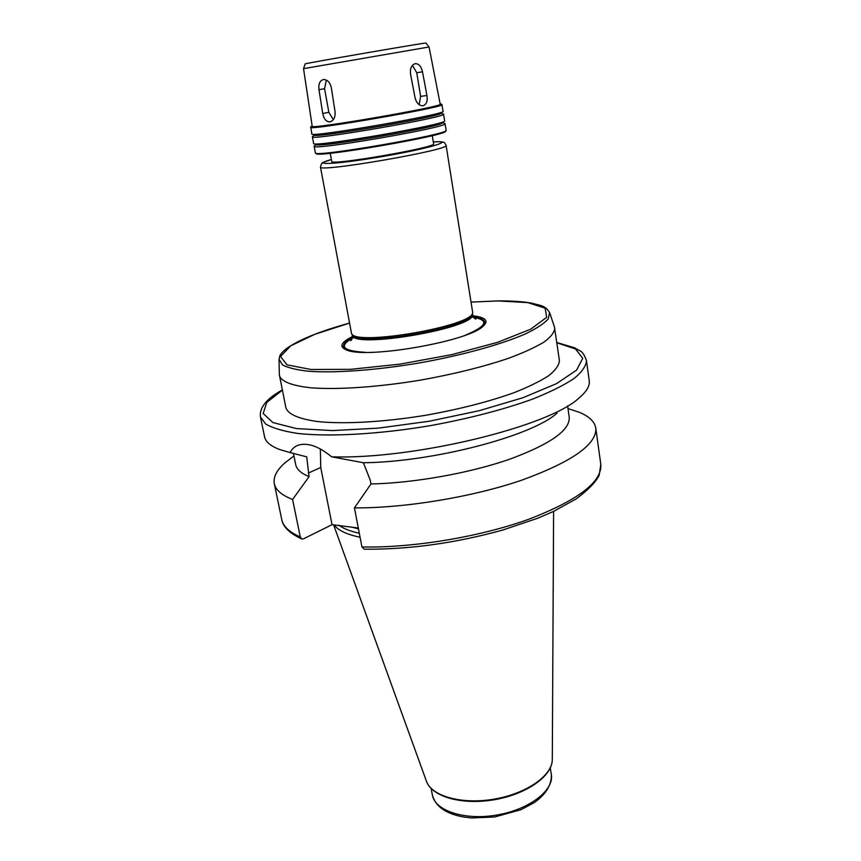<?xml version="1.0" encoding="UTF-8"?>
<svg xmlns="http://www.w3.org/2000/svg" width="861" height="861" viewBox="0 0 861 861"><rect width="100%" height="100%" fill="white"/><g stroke="black" fill="none" stroke-linecap="round" stroke-linejoin="round"><path stroke-width="1.29" d="M419.113 104.655L420.631 96.4L416.756 72.744L412.462 65.339M410.525 74.046C409.965 68.589 411.44 65.145 414.948 63.725C418.65 63.413 421.158 66.103 422.482 71.818L426.938 95.485C427.766 100.974 426.539 104.375 423.257 105.699C419.393 105.989 416.67 103.395 415.077 97.906L410.525 74.046M326.33 80.095L324.554 88.683L328.848 112.285L333.325 119.679M318.979 89.716C318.322 83.872 319.851 80.471 323.564 79.513C327.438 79.664 330.032 82.408 331.334 87.736L335.069 111.758C335.403 117.462 333.648 120.841 329.817 121.885C326.168 121.756 323.811 118.969 322.735 113.523L318.979 89.716L324.554 88.683M320.346 448.882L320.744 467.469L332.023 524.672L303.459 538.846L301.867 538.986L300.263 536.93L292.6 499.466L309.067 476.66L306.72 456.857L290.103 452.574C291.933 448.872 294.774 446.375 298.638 445.051C307.958 442.479 318.947 446.396 331.614 456.814L363.374 462.744L370.273 480.223L370.973 483.979L354.441 507.893L361.932 546.961L364.203 549.2C408.91 549.587 455.049 543.216 502.609 530.085L537.759 518.214L553.429 511.466L576.289 498.842C588.224 489.909 595.855 482.063 599.159 475.294L600.817 464.477L595.79 428.143C594.703 421.642 589.15 416.337 579.141 412.225L567.98 408.577L579.141 412.225M358.305 528.008L332.023 524.672M282.3 389.947C266.598 398.643 259.301 407.619 260.431 416.853L264.575 436.818C265.597 441.908 270.752 446.192 280.029 449.668L290.103 452.574M331.614 456.814C413.732 459.645 549.221 426.453 579.001 398.03C586.567 391.647 589.979 385.879 589.247 380.734L586.459 360.544C582.316 349.329 579.98 351.708 574.879 347.876L556.819 342.527M363.374 462.744C433.223 462.066 531.969 436.043 556.992 413.162M370.973 483.979C414.195 483.021 469.18 473.227 509.142 459.397C550.061 444.362 570.09 430.328 569.229 417.284L567.603 405.908M354.441 507.893C404.982 508.205 472.398 497.066 521.712 480.19C572.199 461.754 596.888 444.394 595.79 428.143M279.33 374.557L285.906 407.77C288.123 414.292 298.713 418.898 317.655 421.556C344.594 424.355 385.47 422.019 427.96 414.894C460.398 408.964 488.951 401.613 513.619 392.842C528.363 387.041 540.095 381.294 548.812 375.622C555.625 370.122 559.155 365.086 559.402 360.522L554.452 327.029M279.448 375.794C281.472 381.574 292.148 385.814 311.047 387.805C338.029 389.893 379.109 387.073 421.922 379.873C454.597 373.943 483.398 366.775 508.302 358.38C523.208 352.849 535.079 347.435 543.915 342.129C550.836 337.017 554.452 332.389 554.764 328.245M352.418 336.576C340.59 342.495 338.75 347.015 346.908 350.147C367.012 358.886 466.597 341.688 482.612 326.706C489.242 321.024 485.991 317.375 472.861 315.772M352.257 337.867C341.957 343.356 340.655 347.553 348.361 350.459L350.578 351.084M479.469 328.816L481.353 327.492C487.627 322.175 485.001 318.656 473.453 316.934M351.783 333.864L352.407 334.735C355.615 347.779 473.615 327.395 472.248 314.039L472.549 313.006M331.377 159.522C316.816 164.376 324.586 162.363 321.519 163.655L320.464 167.002L351.503 333.476C354.678 346.606 474.099 325.975 472.689 312.543L446.073 145.305C444.943 143.044 444.115 142.054 443.566 142.334C441.499 142.323 445.955 141.387 433.298 141.925M330.226 153.247L331.722 161.416C329.182 166.055 437.549 147.339 433.6 143.819L432.276 135.618M315.729 153.129L316.202 153.462C313.641 158.542 449.679 135.048 445.557 131.12L445.89 130.646M314.825 145.574L314.136 146.166L315.384 152.881C312.737 157.994 450.335 134.23 446.127 130.302L445.051 123.553L444.201 123.231M314.147 146.209C310.412 151.17 450.238 127.019 445.062 123.597M316.256 144.433C313.619 148.921 446.461 125.975 442.468 122.628M312.984 136.253L312.382 136.77L313.63 143.453C310.703 148.06 448.925 124.178 444.62 120.831L443.555 114.104L442.812 113.824M312.382 136.77C308.539 141.172 448.646 116.967 443.555 114.115M312.382 136.759L314.491 134.951C310.864 139.095 445.761 115.794 440.95 113.103L443.555 114.104M310.778 127.073L311.865 133.961C307.99 138.201 448.172 113.986 443.103 111.295L441.811 104.439M310.617 127.288L310.627 127.299C307.086 131.055 446.622 106.958 442.037 104.601L440.122 103.761M312.145 125.867L311.176 126.481C307.732 130.14 445.718 106.312 441.23 104.02M312.209 126.287C308.389 129.979 445.04 106.377 440.208 104.17L429.058 46.978L303.535 68.654L312.209 126.287M303.535 68.654L305.138 63.918C303.007 63.682 427.863 42.114 425.937 43.05L429.036 46.978M334.229 525.006C338.222 530.43 346.843 534.509 360.07 537.253M338.933 525.253C343.442 528.611 350.223 531.269 359.295 533.207M293.945 455.921L284.647 463.089C276.607 470.332 273.152 477.188 274.304 483.667C275.574 489.931 281.665 495.193 292.6 499.466M293.461 453.521L295.689 464.531C296.636 469.299 301.102 473.335 309.067 476.66M416.756 72.744L422.482 71.818M420.631 96.4L426.938 95.485M328.848 112.285L322.735 113.523M320.744 467.469L308.356 473.066M260.431 416.853L265.651 423.999C272.689 428.121 283.484 431.286 298.046 433.481C330.032 436.957 378.905 434.278 429.843 425.743C468.718 418.629 502.846 409.793 532.238 399.235C549.781 392.261 563.686 385.373 573.975 378.582C582.004 372.006 586.158 365.99 586.459 360.544M361.932 546.961C412.204 548.07 479.039 537.07 527.836 519.603C577.774 500.456 602.097 482.085 600.817 464.477M282.354 390.194L266.813 402.335L263.175 413.474L272.915 422.579L296.442 428.574L332.583 430.586L378.345 428.132L429.069 421.266L479.146 410.719L523.079 397.685L556.454 383.662L576.601 370.122L582.736 358.284L575.568 349.006L556.852 342.775M279.018 359.241L282.516 364.892C287.951 367.808 296.658 369.929 308.636 371.263C335.08 373.19 376.117 370.241 419.006 363.019C461.83 355.432 501.479 344.443 525.737 333.767C536.575 328.493 544.066 323.564 548.209 319L549.609 312.489M349.437 323.123L314.878 334.283L290.684 345.842L280.514 356.519L287.014 364.86L310.982 369.477L350.373 369.347L399.913 364.16L451.842 354.624L497.733 342.291L530.667 329.203L546.703 317.332L545.131 308.173L527.782 302.609L497.97 300.941L471.161 302.103M354.355 337.146C337.953 345.885 341.72 350.954 365.645 352.343M465.693 335.058C487.767 325.727 489.608 319.689 471.225 316.956M351.622 339.578L350.567 340.698C351.815 340.246 352.386 338.308 352.3 334.886C350.879 349.717 478.727 327.632 472.409 314.136C473.475 317.386 474.669 319.022 475.993 319.033L474.626 318.333M320.464 167.002C317.16 172.953 451.186 149.803 446.073 145.305M331.377 159.543C308.636 165.764 337.329 164.354 383.317 156.379C429.305 148.469 456.814 140.171 433.298 141.936M551.331 774.491C551.783 784.715 546.122 794.068 534.358 802.56L520.851 809.76L494.548 817.003L471.548 817.95L463.939 817.067C446.009 813.893 435.494 806.553 432.373 795.037C434.88 810.836 464.768 820.694 497.077 815.001C529.429 809.523 554.269 790.215 551.331 774.491L550.287 767.969M552.299 759.273C552.514 776.138 526.684 794.143 494.44 799.718C462.185 805.283 431.813 796.985 426.356 781.024C431.243 796.124 461.808 804.82 494.332 799.116C526.889 793.584 552.762 775.126 552.299 759.273L553.612 511.38M350.61 526.857L358.467 528.848M301.554 538.857C286.056 531.743 282.505 524.166 281.762 519.581C283.14 526.372 289.307 532.152 300.263 536.93M422.59 105.795L423.257 105.699M330.516 121.745L329.817 121.885M349.426 323.101C319.194 331.474 298.014 340.117 285.884 349.039C278.813 355.313 279.943 355.55 279.029 359.704L279.341 374.965M471.161 302.071L498.153 300.898C511.649 300.801 522.831 301.554 531.7 303.169C540.773 305.784 545.239 305.16 549.759 312.941L554.592 327.428M481.353 327.492L482.612 326.706M348.361 350.459L346.908 350.147M316.191 144.411L314.136 146.166M442.532 122.585L445.051 123.553M311.176 126.481L310.627 127.299M432.373 795.037L431.167 788.547M426.356 781.024L333.637 524.919M281.762 519.581L274.304 483.667M293.945 455.943L284.647 463.089"/></g></svg>
